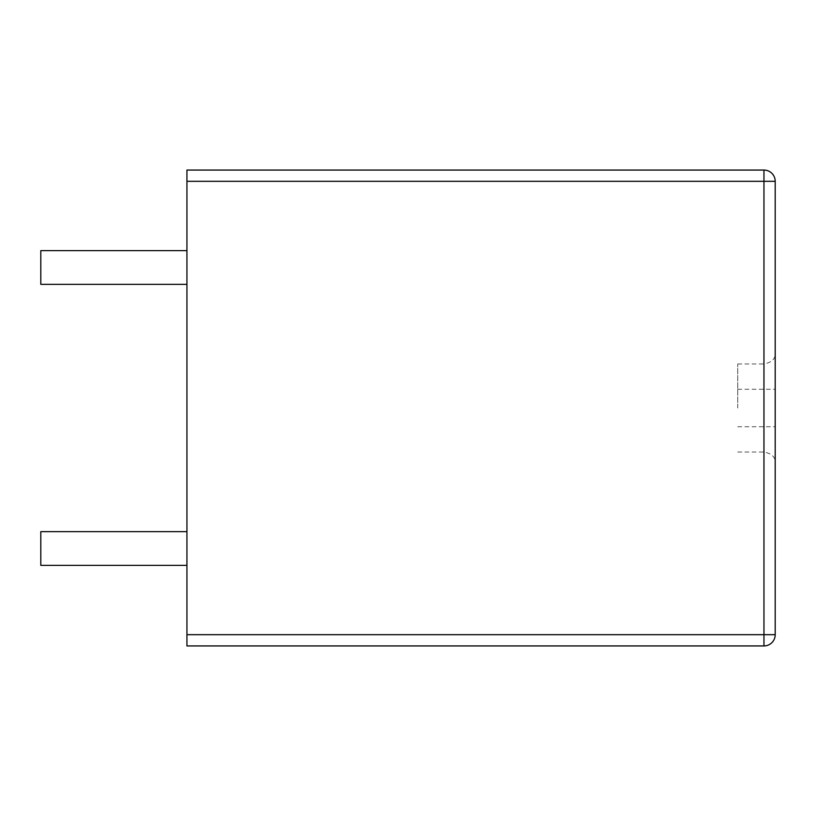 <?xml version="1.0" encoding="UTF-8"?>
<svg xmlns="http://www.w3.org/2000/svg" width="816" height="816" viewBox="0 0 816 816"><rect width="100%" height="100%" fill="white"/><g stroke="black" fill="none" stroke-linecap="round" stroke-linejoin="round"><path stroke-width="0.61" stroke-dasharray="4.08 3.06" d="M737.735 408L737.735 363.977L737.735 408M737.735 452.023L763.96 452.023C771.436 453.492 775.18 456.848 775.2 462.111L775.2 181.315A11.24 11.24 0 0 0 763.96 170.065L186.935 170.065L186.935 181.315L763.96 181.315L763.96 363.977C771.436 362.508 775.18 359.152 775.2 353.889M737.735 363.977L763.96 363.977L763.96 634.685L186.935 634.685L186.935 181.315M186.935 250.624L186.935 284.356L186.935 250.624L186.935 284.356L186.935 250.624L186.935 284.356L186.935 250.624L186.935 284.356L186.935 250.624L40.8 250.624L40.8 284.356L186.935 284.356L40.8 284.356L186.935 284.356L40.8 284.356L186.935 284.356L40.8 284.356L40.8 250.624L186.935 250.624L40.8 250.624L40.8 284.356L40.8 250.624L186.935 250.624L40.8 250.624L186.935 250.624L40.8 250.624L40.8 284.356L40.8 250.624L40.8 284.356L186.935 284.356M186.935 565.376L186.935 531.644L186.935 565.376L186.935 531.644L186.935 565.376L186.935 531.644L186.935 565.376L186.935 531.644L186.935 565.376L40.8 565.376L186.935 565.376L40.8 565.376L186.935 565.376L40.8 565.376L40.8 531.644L40.8 565.376L40.8 531.644L186.935 531.644L40.8 531.644L40.8 565.376L186.935 565.376L40.8 565.376L40.8 531.644L186.935 531.644L40.8 531.644L40.8 565.376L40.8 531.644L186.935 531.644M186.935 634.685L186.935 645.935L763.96 645.935L763.96 634.685L775.2 634.685L775.2 462.111M775.2 181.315L763.96 181.315L763.96 170.065M737.735 389.263L775.2 389.263M737.735 426.737L775.2 426.737"/><path stroke-width="1.22" d="M186.935 181.315L186.935 634.685L763.96 634.685L763.96 181.315L186.935 181.315L186.935 170.065L763.96 170.065A11.24 11.24 0 0 1 775.2 181.315L775.2 634.685A11.24 11.24 0 0 1 763.96 645.935L186.935 645.935L186.935 634.685M186.935 531.644L40.8 531.644L40.8 565.376L186.935 565.376M186.935 284.356L40.8 284.356L40.8 250.624L186.935 250.624M775.2 634.685A11.24 11.24 0 0 1 763.96 645.935L763.96 634.685L775.2 634.685A11.24 11.24 0 0 1 763.96 645.935M763.96 170.065L763.96 181.315L775.2 181.315A11.24 11.24 0 0 0 763.96 170.065"/></g></svg>
